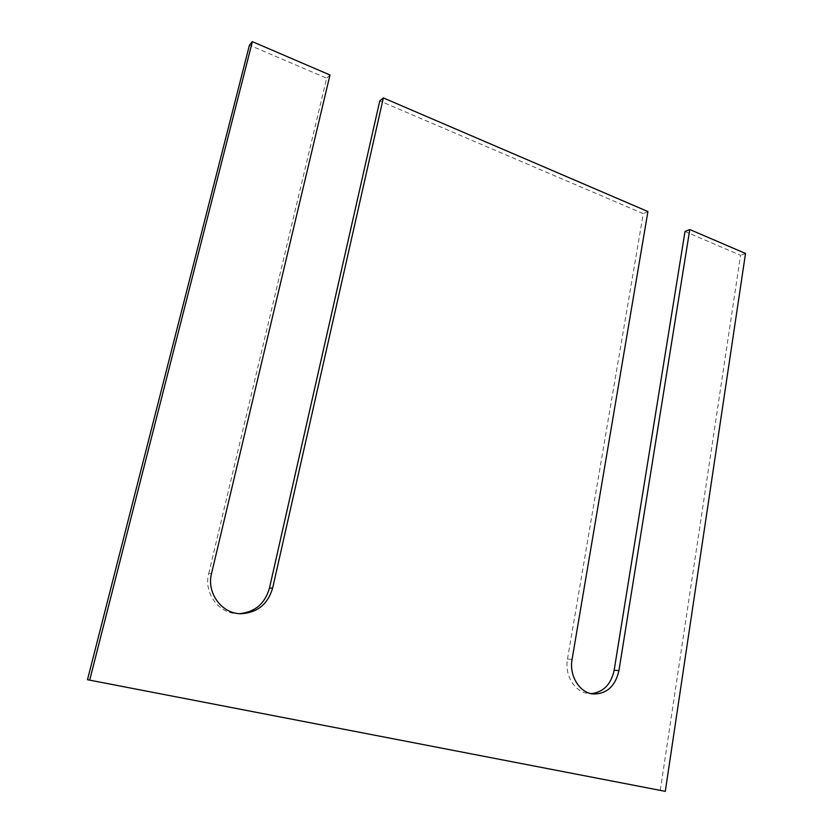 <?xml version="1.0" encoding="UTF-8"?>
<svg xmlns="http://www.w3.org/2000/svg" width="833" height="833" viewBox="0 0 833 833"><rect width="100%" height="100%" fill="white"/><g stroke="black" fill="none" stroke-linecap="round" stroke-linejoin="round"><path stroke-width="0.62" stroke-dasharray="4.17 3.12" d="M665.296 791.35L87.486 679.718M660.288 790.33L740.558 255.283L685.007 231.512M745.514 253.461L740.558 255.283M572.084 659.403L567.481 659.111C564.357 675.344 575.03 692.556 588.671 693.525L591.024 693.618M567.481 659.111L643.284 213.665L379.765 100.918M647.918 211.551L643.284 213.665M211.551 573.458L208.677 573.687C203.45 593.2 219.1 614.14 238.29 613.692L239.81 613.671M208.677 573.687L326.64 78.187L249.431 45.159M329.972 74.98L326.64 78.187M593.367 694.004L588.671 693.525M241.331 613.723L238.29 613.692"/><path stroke-width="1.25" d="M383.347 97.909L647.918 211.551L572.084 659.403C568.949 675.73 579.674 693.035 593.367 694.004C606.82 693.972 615.348 686.163 618.94 670.575L689.786 229.533L745.514 253.461L665.296 791.35L87.486 679.718L249.431 45.159L252.368 41.65L329.972 74.98L211.551 573.458C206.303 593.086 222.047 614.171 241.331 613.723C257.512 612.64 267.945 604.081 272.651 588.015L383.347 97.909L379.765 100.918L269.444 588.16C265.04 603.467 255.169 611.963 239.81 613.671M689.786 229.533L685.007 231.512L614.16 670.232C611.016 684.528 603.311 692.327 591.024 693.618M89.672 680.207L252.368 41.65M618.94 670.575L614.16 670.232M272.651 588.015L269.444 588.16"/></g></svg>
